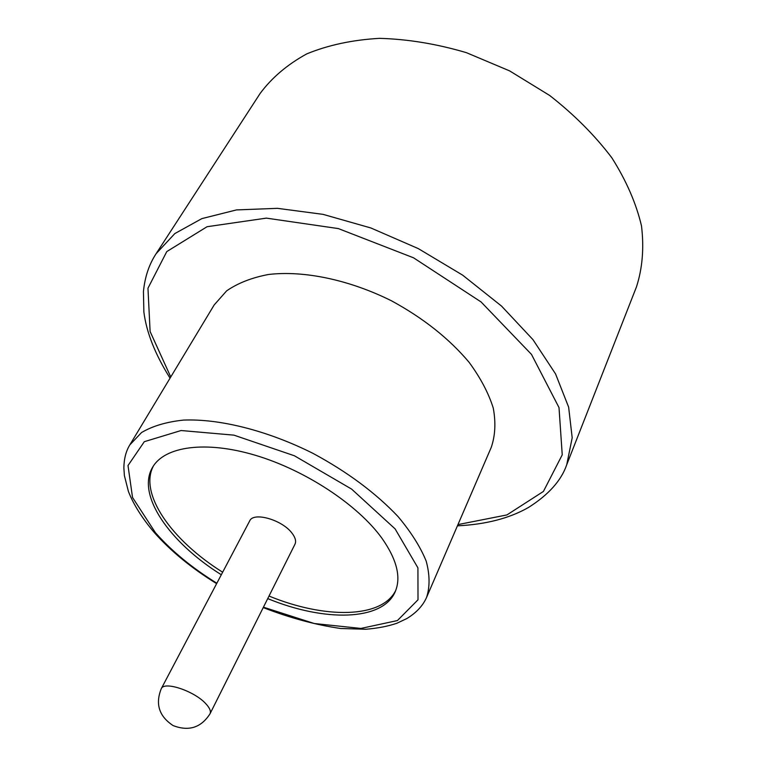 <?xml version="1.0" encoding="UTF-8"?>
<svg xmlns="http://www.w3.org/2000/svg" width="767" height="767" viewBox="0 0 767 767"><rect width="100%" height="100%" fill="white"/><g stroke="black" fill="none" stroke-linecap="round" stroke-linejoin="round"><path stroke-width="1.15" d="M267.731 598.605C324.316 621.979 382.465 621.241 395.139 591.875C401.362 577.522 396.942 559.603 381.851 538.127C357.777 504.801 305.477 470.219 255.449 455.31C205.355 440.335 164.531 446.413 152.623 467.237C136.114 494.638 169.363 542.336 221.318 574.751M214.185 304.93L226.658 290.837C237.885 283.09 251.825 277.644 268.498 274.49C303.713 270.3 349.186 279.725 391.448 300.789C423.183 318.037 449.04 338.515 469.04 362.225C480.497 377.824 488.569 393.107 493.258 408.063C495.933 422.483 495.271 435.579 491.263 447.334L426.567 597.416C429.999 586.822 429.865 574.723 426.184 561.099C420.364 546.823 410.978 531.972 398.035 516.555C375.629 492.903 347.298 471.849 313.022 453.383C267.53 430.584 219.544 418.561 183.428 420.095C166.429 421.908 152.46 426.059 141.521 432.559L129.815 444.908L214.185 304.93M260.138 93.449C271.815 77.707 287.357 64.524 306.762 53.882C328.199 45.071 352.437 39.894 379.483 38.35C407.651 39.117 436.596 43.872 466.317 52.635L509.604 70.88L549.642 95.453C574.061 114.523 594.78 135.289 611.807 157.753C626.294 180.629 636.188 203.351 641.5 225.92C644.146 247.885 642.478 268.201 636.476 286.868L566.736 464.716L572.192 437.794L568.635 407.133L555.557 373.913L532.969 339.647L501.551 306.1L462.654 275.152L418.274 248.594L370.844 227.962L323.032 214.357L277.472 208.336L236.466 209.918L201.836 218.624L174.828 233.58L156.123 253.685L260.138 93.449M153.419 465.943C138.616 493.641 171.645 540.342 222.651 572.211M269.006 596.036C324.623 618.959 381.822 618.633 395.714 590.475M292.064 533.228C282.314 519.834 253.369 511.56 249.678 520.937L161.252 688.728C164.042 680.856 194.578 691.086 205.93 703.847C209.765 708.008 211.136 711.325 210.024 713.789L294.979 544.215C296.35 541.243 295.372 537.581 292.064 533.228M263.436 607.176L314.23 623.513L360.883 628.432L397.411 620.561L418.005 599.794L417.929 567.868L395.101 528.885L351.631 489.106L294.451 455.79L233.945 435.148L181.079 430.527L144.311 441.687L128.003 465.54L132.538 497.495L155.423 532.691C171.731 551.157 192.21 568.011 216.85 583.227M457.966 524.59L506.929 514.925L543.419 491.436L562.24 454.831L559.009 407.584L531.483 354.392L481.062 301.939L413.538 257.808L338.343 228.585L266.35 218.125L207.071 226.716L166.775 251.595L147.964 288.21L150.111 331.545L170.753 376.981M129.815 444.908C126.009 451.063 124.024 458.704 123.861 467.832L124.398 475.626L128.405 491.436C133.496 504.485 142.087 518.147 154.196 532.432C170.782 551.118 191.597 568.194 216.63 583.639M263.225 607.589C289.907 617.934 315.716 624.904 340.653 628.489L365.849 629.256C377.709 628.269 388.064 626.265 396.913 623.245L406.74 618.605C416.26 612.852 422.866 605.796 426.567 597.416M457.429 525.826C485.732 524.475 509.422 518.358 528.511 507.457C548.587 494.734 561.329 480.487 566.736 464.716M156.123 253.685C149.105 264.347 144.877 276.964 143.439 291.537L143.87 311.968C146.449 332.399 155.183 354.45 170.053 378.141M161.252 688.728C155.145 704.058 159.105 716.349 173.131 725.592C188.807 731.613 201.107 727.682 210.024 713.789"/></g></svg>
